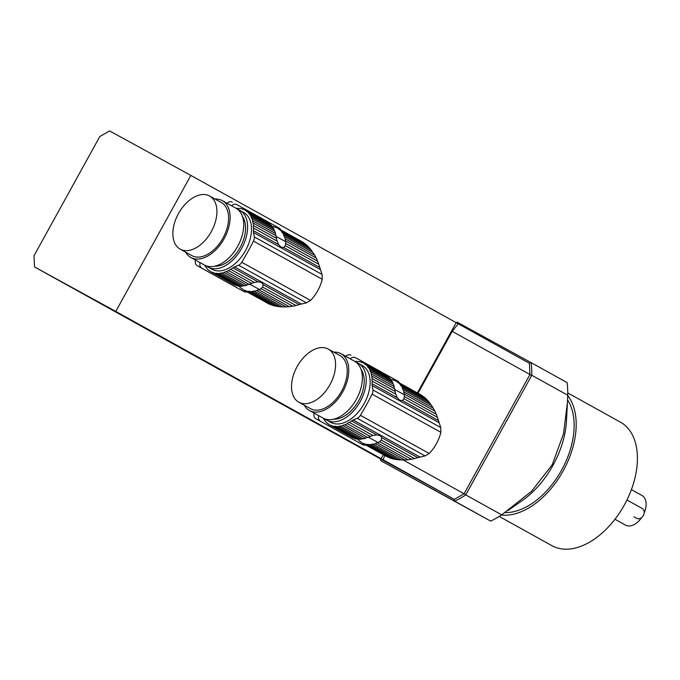 <?xml version="1.0" encoding="UTF-8"?>
<svg xmlns="http://www.w3.org/2000/svg" width="680" height="680" viewBox="0 0 680 680"><rect width="100%" height="100%" fill="white"/><g stroke="black" fill="none" stroke-linecap="round" stroke-linejoin="round"><path stroke-width="1.02" d="M567.358 404.065L566.483 420.852A73.448 45.322 119 0 1 553.044 465.239A73.448 45.322 119 0 1 522.248 500.573L507.994 510.535M455.829 323.017L457.198 322.167L531.156 362.652A104.525 64.49 119 0 1 531.785 375.275L465.74 494.912L501.704 514.862A104.525 64.49 119 0 1 490.662 521.101L380.74 460.658L380.74 459.042L454.129 499.213L454.708 501.151L380.74 460.658A104.525 64.49 119 0 1 380.562 458.94L454.308 499.315L381.106 458.643L383.282 454.699M458.813 496.765A103.105 63.622 -61 0 0 459.595 496.332M490.662 521.101L454.708 501.151A104.525 64.49 119 0 0 465.74 494.912L464.262 493.493L529.788 374.782L531.785 375.275L567.74 395.233L567.468 402.126L563.516 433.806L552.219 464.754L531.649 491.19L501.704 514.862M529.694 369.333A103.105 63.622 -61 0 0 529.652 368.45M529.218 363.197L531.156 362.652L567.12 382.611A104.525 64.49 119 0 1 567.74 395.233M456.221 322.643A104.525 64.49 119 0 1 457.198 322.167M567.571 399.882A67.796 41.837 119 0 1 561.654 470.033A67.796 41.837 119 0 1 505.036 512.601M567.749 392.921L620.449 422.161A70.627 43.58 119 0 1 624.41 504.849A70.627 43.58 119 0 1 551.922 545.674L499.222 516.435M567.732 395.53A70.627 43.58 119 0 1 563.185 470.875A70.627 43.58 119 0 1 501.432 515.04M641.588 517.633A16.949 10.455 119 0 1 625.591 525.164L614.958 519.265M631.406 489.625L642.039 495.524A16.949 10.455 119 0 1 644.173 512.941M636.735 518.338A5.619 4.42 118.7 0 0 636.752 518.356L633.956 516.817M626.943 499.987L642.2 508.453A5.619 4.42 118.7 0 1 643.348 515.516L643.322 515.567A5.619 4.42 118.7 0 1 636.752 518.356M357.867 438.983A4.811 2.966 119 0 1 358.164 439.722A35.292 21.777 119 0 0 359.584 441.167A4.811 2.966 119 0 1 360.196 441.379A4.811 2.966 119 0 1 361.029 442.298A35.292 21.777 119 0 0 362.024 442.901A35.292 21.777 119 0 0 363.197 443.479A4.811 2.966 119 0 1 364.438 443.708A4.811 2.966 119 0 1 364.93 444.1L390.209 458.125L392.734 458.838L366.92 444.516A35.292 21.777 119 0 1 364.93 444.1M360.697 441.787L359.584 441.167M362.024 442.901L386.971 456.748L363.197 443.479M389.164 457.546L388.203 457.351M392.734 458.838L395.352 459.365L368.841 444.66A4.811 2.966 119 0 0 368.755 444.601A4.811 2.966 119 0 0 366.92 444.516M395.352 459.365L398.429 459.765L371.017 444.558A35.292 21.777 119 0 1 368.841 444.66M398.429 459.765L401.429 459.96L373.074 444.227A4.811 2.966 119 0 0 371.017 444.558M401.429 459.96L404.812 459.96L375.351 443.615A35.292 21.777 119 0 1 373.074 444.227M404.812 459.96L407.983 459.739L377.485 442.816A4.811 2.966 119 0 0 375.351 443.615M407.983 459.739L411.434 459.255L379.686 441.643L378.105 442.544A35.292 21.777 119 0 1 377.485 442.816M330.642 425.416A35.292 21.777 119 0 1 329.46 424.839L352.3 437.512A35.292 21.777 -61 0 0 353.481 438.09L330.642 425.416A4.811 2.966 119 0 1 331.882 425.637A4.811 2.966 119 0 1 332.367 426.028L355.207 438.702A35.292 21.777 -61 0 0 357.204 439.118L334.356 426.445A4.811 2.966 119 0 1 336.192 426.538A4.811 2.966 119 0 1 336.286 426.589L359.125 439.263A35.292 21.777 -61 0 0 361.293 439.161L338.453 426.488A4.811 2.966 119 0 1 340.51 426.164L363.35 438.829A35.292 21.777 -61 0 0 365.636 438.217L342.796 425.544A4.811 2.966 119 0 1 344.921 424.753L367.769 437.427A35.292 21.777 -61 0 0 368.381 437.155L372.938 435.472L376.737 434.877L380.256 435.642L381.811 437.699L381.242 440.079L414.57 458.575L411.434 459.255M381.242 440.079L379.686 441.643M414.57 458.575L417.741 457.631L381.811 437.699M433.339 408.28L429.769 402.993L402.356 387.778A4.811 2.966 119 0 0 403.18 389.691A35.292 21.777 119 0 1 403.877 391.935L433.339 408.28L434.851 411.077L404.345 394.153A35.292 21.777 119 0 1 404.447 394.817L404.048 398.769L402.348 400.512L399.823 400.299L397.264 397.69L395.743 394.162L372.19 381.098A35.292 21.777 119 0 1 372.104 383.732A8.475 5.228 119 0 0 372.181 385.585L372.912 389.912A5.652 3.485 119 0 1 372.104 394.162A197.719 122.001 119 0 1 360.417 415.327A5.652 3.485 119 0 1 357.255 418.293L353.192 419.993A8.475 5.228 119 0 0 351.577 420.92A35.292 21.777 119 0 1 349.392 422.407A4.811 2.966 119 0 0 347.25 423.649A35.292 21.777 119 0 1 344.921 424.753M431.536 405.425L403.18 389.691M429.769 402.993L427.788 400.613L401.276 385.9A35.292 21.777 119 0 1 402.356 387.778M427.788 400.613L425.944 398.684L400.12 384.361A4.811 2.966 119 0 0 401.166 385.849A4.811 2.966 119 0 0 401.276 385.9M425.944 398.684L423.988 396.933L398.709 382.908A35.292 21.777 119 0 1 400.12 384.361M422.883 396.329L397.256 381.786A4.811 2.966 119 0 0 398.089 382.695A4.811 2.966 119 0 0 398.709 382.908M394.442 380.579L393.354 379.984A4.811 2.966 119 0 0 393.848 380.375A4.811 2.966 119 0 0 395.089 380.596A35.292 21.777 119 0 1 396.27 381.183A35.292 21.777 119 0 1 397.256 381.786M422.263 395.658L396.27 381.183M390.702 379.703A4.811 2.966 119 0 0 391.365 379.567A35.292 21.777 119 0 1 393.354 379.984M417.741 457.631L425.068 455.923L429.207 453.5C434.936 447.465 438.829 440.402 440.895 432.327L440.733 427.541L437.376 417.265L404.048 398.769M404.541 396.635L436.279 414.248L437.376 417.265M436.279 414.248L434.851 411.077M404.345 394.153A4.811 2.966 119 0 1 403.877 391.935M326.935 420.223L330.82 422.382A32.487 20.043 -61 0 0 364.166 403.597A32.487 20.043 -61 0 0 362.346 365.568L358.453 363.409A32.487 20.043 119 0 1 360.281 401.447A32.487 20.043 119 0 1 326.935 420.223A32.487 20.043 119 0 1 325.091 418.974M356.413 362.508A32.487 20.043 119 0 1 358.453 363.409M393.457 384.293L370.617 371.62A4.811 2.966 119 0 1 369.793 369.716L392.632 382.389A4.811 2.966 -61 0 0 393.457 384.293A35.292 21.777 -61 0 1 394.162 386.537L371.322 373.873A4.811 2.966 119 0 0 371.79 376.091A35.292 21.777 119 0 1 372.096 378.632A4.811 2.966 119 0 0 372.19 381.098M392.632 382.389A35.292 21.777 -61 0 0 391.561 380.511L368.721 367.837A35.292 21.777 119 0 1 369.793 369.716M368.721 367.837A4.811 2.966 119 0 1 368.611 367.778A4.811 2.966 119 0 1 367.565 366.299L390.405 378.973A4.811 2.966 -61 0 0 391.34 380.383M390.405 378.973A35.292 21.777 -61 0 0 388.986 377.519L366.146 364.846A35.292 21.777 119 0 1 367.565 366.299M366.146 364.846A4.811 2.966 119 0 1 365.534 364.633A4.811 2.966 119 0 1 364.692 363.715L387.532 376.388A4.811 2.966 -61 0 0 387.872 376.899M387.532 376.388A35.292 21.777 -61 0 0 386.546 375.785L363.707 363.111A35.292 21.777 119 0 1 364.692 363.715M361.879 362.517L360.8 361.913A4.811 2.966 119 0 0 361.284 362.312A4.811 2.966 119 0 0 362.534 362.534A35.292 21.777 119 0 1 363.707 363.111M357.068 361.462L356.881 361.361A4.811 2.966 119 0 0 356.975 361.411A4.811 2.966 119 0 0 358.81 361.505A35.292 21.777 119 0 1 360.8 361.913M354.892 361.437A35.292 21.777 119 0 1 356.881 361.361M324.666 420.231L324.445 420.113A35.292 21.777 119 0 1 323.374 418.243M324.445 420.113A4.811 2.966 119 0 1 324.564 420.172A4.811 2.966 119 0 1 325.601 421.651A35.292 21.777 119 0 0 327.021 423.104A4.811 2.966 119 0 1 327.632 423.317A4.811 2.966 119 0 1 328.474 424.226A35.292 21.777 119 0 0 329.46 424.839M328.142 423.725L327.021 423.104M354.127 438.107A4.811 2.966 -61 0 0 353.481 438.09M334.356 426.445A35.292 21.777 119 0 1 332.367 426.028M358.938 439.161A4.811 2.966 -61 0 0 357.204 439.118M338.453 426.488A35.292 21.777 119 0 1 336.286 426.589M363.35 438.829A4.811 2.966 -61 0 0 361.293 439.161M342.796 425.544A35.292 21.777 119 0 1 340.51 426.164M367.769 437.427A4.811 2.966 -61 0 0 365.636 438.217M370.209 436.381L347.25 423.649M372.938 435.472L349.392 422.407M395.743 394.162L395.054 391.374L372.096 378.632M395.054 391.374L394.731 389.427A35.292 21.777 -61 0 0 394.629 388.764L371.79 376.091M394.162 386.537A4.811 2.966 -61 0 0 394.629 388.764M370.617 371.62A35.292 21.777 119 0 1 371.322 373.873M333.548 419.212A29.665 18.3 -61 0 0 358.7 400.699A29.665 18.3 -61 0 0 361.097 369.554M333.71 352.104A32.487 20.043 119 0 1 340.96 353.702L354.569 361.25A32.487 20.043 119 0 1 356.337 399.389A32.487 20.043 119 0 1 323.051 418.064L309.442 410.516A32.487 20.043 119 0 1 304.24 405.212M297.1 366.639A30.37 18.734 -61 0 0 298.809 402.195A30.37 18.734 -61 0 0 329.927 384.727A30.37 18.734 -61 0 0 328.27 349.087A30.37 18.734 -61 0 0 297.1 366.639M298.809 402.195L310.471 408.663A30.37 18.734 -61 0 0 341.589 391.204A30.37 18.734 -61 0 0 339.932 355.555L328.27 349.087M340.96 353.702A32.487 20.043 119 0 1 342.728 391.833A32.487 20.043 119 0 1 309.442 410.516M315.902 418.752L358.088 442.153A5.652 4.446 -61.3 0 1 358.088 442.153A5.652 4.446 -61.3 0 1 358.105 442.162L315.902 418.752A5.652 4.446 -61.3 0 1 314.135 413.125M399.355 382.891A5.652 4.446 118.7 0 0 397.757 381.106L355.58 357.705A5.652 4.446 118.7 0 0 355.555 357.697A5.652 4.446 118.7 0 0 350.217 358.836M318.716 415.667A5.652 4.446 118.7 0 0 320.493 421.26M362.67 444.669A5.652 4.446 118.7 0 0 362.686 444.677A5.652 4.446 118.7 0 0 365.687 444.933M345.652 356.303A5.652 4.446 -61.3 0 1 350.974 355.181A5.652 4.446 -61.3 0 1 350.99 355.19L350.974 355.181M239.215 285.923A4.811 2.966 119 0 1 239.513 286.662A35.292 21.777 119 0 0 240.932 288.116A4.811 2.966 119 0 1 241.544 288.32A4.811 2.966 119 0 1 242.386 289.238A35.292 21.777 119 0 0 243.372 289.841A35.292 21.777 119 0 0 244.553 290.428A4.811 2.966 119 0 1 245.794 290.649A4.811 2.966 119 0 1 246.279 291.04L271.567 305.065L274.091 305.779L248.268 291.457A35.292 21.777 119 0 1 246.279 291.04M242.054 288.736L240.932 288.116M243.372 289.841L269.552 304.3L244.553 290.428M270.512 304.487L269.552 304.3M274.091 305.779L276.7 306.306L250.198 291.601A4.811 2.966 119 0 0 250.104 291.55A4.811 2.966 119 0 0 248.268 291.457M276.7 306.306L279.777 306.714L252.365 291.499A35.292 21.777 119 0 1 250.198 291.601M279.777 306.714L282.786 306.909L254.422 291.168A4.811 2.966 119 0 0 252.365 291.499M282.786 306.909L286.161 306.901L256.708 290.555A35.292 21.777 119 0 1 254.422 291.168M286.161 306.901L289.34 306.68L258.842 289.756A4.811 2.966 119 0 0 256.708 290.555M289.34 306.68L292.782 306.195L261.043 288.592L259.454 289.493A35.292 21.777 119 0 1 258.842 289.756M211.99 272.357A35.292 21.777 119 0 1 210.817 271.779L233.656 284.452A35.292 21.777 -61 0 0 234.829 285.03L211.99 272.357A4.811 2.966 119 0 1 213.231 272.587A4.811 2.966 119 0 1 213.724 272.977L236.564 285.651A35.292 21.777 -61 0 0 238.552 286.059L215.713 273.394A4.811 2.966 119 0 1 217.549 273.479A4.811 2.966 119 0 1 217.634 273.538L240.482 286.212A35.292 21.777 -61 0 0 242.65 286.11L219.801 273.436A4.811 2.966 119 0 1 221.867 273.105L244.706 285.778A35.292 21.777 -61 0 0 246.984 285.166L224.145 272.493A4.811 2.966 119 0 1 226.278 271.694L249.118 284.368A35.292 21.777 -61 0 0 249.738 284.096L254.286 282.412L258.085 281.826L261.613 282.582L263.168 284.639L262.591 287.028L295.927 305.515L292.782 306.195M262.591 287.028L261.043 288.592M295.927 305.515L299.089 304.572L263.168 284.639M314.695 255.221L311.125 249.934L283.704 234.719A4.811 2.966 119 0 0 284.529 236.631A35.292 21.777 119 0 1 285.234 238.875L314.695 255.221L316.2 258.017L285.702 241.094A35.292 21.777 119 0 1 285.804 241.757L285.396 245.718L283.696 247.452L281.18 247.239L278.622 244.638L277.091 241.102L253.547 228.038A35.292 21.777 119 0 1 253.453 230.673A8.475 5.228 119 0 0 253.538 232.534L254.269 236.861A5.652 3.485 119 0 1 253.453 241.102A197.719 122.001 119 0 1 241.766 262.276A5.652 3.485 119 0 1 238.603 265.234L234.541 266.934A8.475 5.228 119 0 0 232.925 267.861A35.292 21.777 119 0 1 230.741 269.348A4.811 2.966 119 0 0 228.599 270.589A35.292 21.777 119 0 1 226.278 271.694M312.894 252.365L284.529 236.631M311.125 249.934L309.137 247.554L282.633 232.849A35.292 21.777 119 0 1 283.704 234.719M309.137 247.554L307.292 245.633L281.477 231.302A4.811 2.966 119 0 0 282.523 232.79A4.811 2.966 119 0 0 282.633 232.849M307.292 245.633L305.337 243.882L280.058 229.857A35.292 21.777 119 0 1 281.477 231.302M304.24 243.27L278.604 228.726A4.811 2.966 119 0 0 279.446 229.644A4.811 2.966 119 0 0 280.058 229.857M275.791 227.528L274.712 226.925A4.811 2.966 119 0 0 275.196 227.315A4.811 2.966 119 0 0 276.445 227.545A35.292 21.777 119 0 1 277.618 228.123A35.292 21.777 119 0 1 278.604 228.726M303.611 242.599L277.618 228.123M272.051 226.652A4.811 2.966 119 0 0 272.723 226.508A35.292 21.777 119 0 1 274.712 226.925M299.089 304.572L306.425 302.863L310.565 300.45C316.285 294.406 320.178 287.351 322.252 279.276L322.091 274.49L318.733 264.205L285.396 245.718M285.889 243.576L317.628 261.188L318.733 264.205M317.628 261.188L316.2 258.017M285.702 241.094A4.811 2.966 119 0 1 285.234 238.875M208.284 267.163L212.177 269.322A32.487 20.043 -61 0 0 245.523 250.546A32.487 20.043 -61 0 0 243.695 212.508L239.81 210.358A32.487 20.043 119 0 1 241.629 248.387A32.487 20.043 119 0 1 208.284 267.163A32.487 20.043 119 0 1 206.44 265.914M237.77 209.448A32.487 20.043 119 0 1 239.81 210.358M274.813 231.243L251.974 218.569A4.811 2.966 119 0 1 251.15 216.656L273.989 229.33A4.811 2.966 -61 0 0 274.813 231.243A35.292 21.777 -61 0 1 275.51 233.486L252.671 220.813A4.811 2.966 119 0 0 253.138 223.031A35.292 21.777 119 0 1 253.445 225.581A4.811 2.966 119 0 0 253.547 228.038M273.989 229.33A35.292 21.777 -61 0 0 272.909 227.451L250.07 214.778A35.292 21.777 119 0 1 251.15 216.656M250.07 214.778A4.811 2.966 119 0 1 249.959 214.727A4.811 2.966 119 0 1 248.914 213.239L271.753 225.913A4.811 2.966 -61 0 0 272.688 227.332M271.753 225.913A35.292 21.777 -61 0 0 270.343 224.459L247.503 211.786A35.292 21.777 119 0 1 248.914 213.239M247.503 211.786A4.811 2.966 119 0 1 246.882 211.573A4.811 2.966 119 0 1 246.05 210.664L268.889 223.338A4.811 2.966 -61 0 0 269.221 223.839M268.889 223.338A35.292 21.777 -61 0 0 267.903 222.725L245.064 210.06A35.292 21.777 119 0 1 246.05 210.664M243.236 209.457L242.148 208.862A4.811 2.966 119 0 0 242.641 209.253A4.811 2.966 119 0 0 243.882 209.474A35.292 21.777 119 0 1 245.064 210.06M238.417 208.403L238.238 208.301A4.811 2.966 119 0 0 238.323 208.352A4.811 2.966 119 0 0 240.159 208.445A35.292 21.777 119 0 1 242.148 208.862M236.249 208.386A35.292 21.777 119 0 1 238.238 208.301M206.023 267.18L205.802 267.053A35.292 21.777 119 0 1 204.731 265.183M205.802 267.053A4.811 2.966 119 0 1 205.912 267.113A4.811 2.966 119 0 1 206.958 268.6A35.292 21.777 119 0 0 208.377 270.045A4.811 2.966 119 0 1 208.989 270.257A4.811 2.966 119 0 1 209.822 271.175A35.292 21.777 119 0 0 210.817 271.779M209.491 270.666L208.377 270.045M235.484 285.048A4.811 2.966 -61 0 0 234.829 285.03M215.713 273.394A35.292 21.777 119 0 1 213.724 272.977M240.295 286.11A4.811 2.966 -61 0 0 238.552 286.059M219.801 273.436A35.292 21.777 119 0 1 217.634 273.538M244.706 285.778A4.811 2.966 -61 0 0 242.65 286.11M224.145 272.493A35.292 21.777 119 0 1 221.867 273.105M249.118 284.368A4.811 2.966 -61 0 0 246.984 285.166M251.557 283.33L228.599 270.589M254.286 282.412L230.741 269.348M277.091 241.102L276.411 238.315L253.445 225.581M276.411 238.315L276.08 236.368A35.292 21.777 -61 0 0 275.978 235.705L253.138 223.031M275.51 233.486A4.811 2.966 -61 0 0 275.978 235.705M251.974 218.569A35.292 21.777 119 0 1 252.671 220.813M214.906 266.161A29.665 18.3 -61 0 0 240.057 247.639A29.665 18.3 -61 0 0 242.454 216.504M215.058 199.044A32.487 20.043 119 0 1 222.317 200.651L235.926 208.199A32.487 20.043 119 0 1 237.685 246.33A32.487 20.043 119 0 1 204.399 265.013L190.791 257.465A32.487 20.043 119 0 1 185.597 252.152M178.457 213.588A30.37 18.734 -61 0 0 180.157 249.135A30.37 18.734 -61 0 0 211.276 231.676A30.37 18.734 -61 0 0 209.627 196.027A30.37 18.734 -61 0 0 178.457 213.588M180.157 249.135L191.819 255.612A30.37 18.734 -61 0 0 222.938 238.144A30.37 18.734 -61 0 0 221.289 202.504L209.627 196.027M222.317 200.651A32.487 20.043 119 0 1 224.085 238.782A32.487 20.043 119 0 1 190.791 257.465M239.471 289.119A5.652 4.446 -61.3 0 1 239.453 289.111A5.652 4.446 -61.3 0 1 239.436 289.102L197.26 265.693A5.652 4.446 -61.3 0 1 195.492 260.066M239.436 289.102L197.26 265.693M280.704 229.84A5.652 4.446 118.7 0 0 279.115 228.055L236.929 204.646A5.652 4.446 118.7 0 0 236.912 204.637A5.652 4.446 118.7 0 0 231.574 205.785M200.065 262.607A5.652 4.446 118.7 0 0 201.841 268.209M244.026 291.609A5.652 4.446 118.7 0 0 244.043 291.618A5.652 4.446 118.7 0 0 247.035 291.881M227.009 203.252A5.652 4.446 -61.3 0 1 232.322 202.13A5.652 4.446 -61.3 0 1 232.339 202.138L232.322 202.13M190.859 175.406L115.77 311.423L34.552 266.959L34 255.765L99.849 136.476L109.642 130.942L190.859 175.406L529.397 363.298L529.95 374.493L464.1 493.782L454.308 499.315M115.77 311.423L381.106 458.643M34.552 266.959L380.562 458.94M417.392 392.904L456.195 322.626M383.129 459.825L384.659 455.464M529.95 374.493L452.2 331.347L418.022 393.252M452.2 331.347L458.218 323.799M403.189 459.986L464.1 493.782M438.269 420.444L402.348 400.512M376.737 434.877L351.577 420.92M419.934 457.028L353.192 419.993M425.068 455.923L357.255 418.293M429.207 453.5L360.417 415.327M440.895 432.327L372.104 394.162M440.733 427.541L372.912 389.912M438.931 422.62L372.181 385.585M397.264 397.69L372.104 383.732M394.74 389.504L404.447 394.817M378.105 442.544L368.313 437.189M319.617 267.385L283.696 247.452M258.085 281.826L232.925 267.861M301.291 303.969L234.541 266.934M306.425 302.863L238.603 265.234M310.565 300.45L241.766 262.276M322.252 279.276L253.453 241.102M322.091 274.49L254.269 236.861M320.28 269.56L253.538 232.534M278.622 244.638L253.453 230.673M276.097 236.445L285.804 241.757M259.454 289.493L249.662 284.129M358.105 442.162L362.686 444.677M239.453 289.111L244.043 291.618"/></g></svg>

